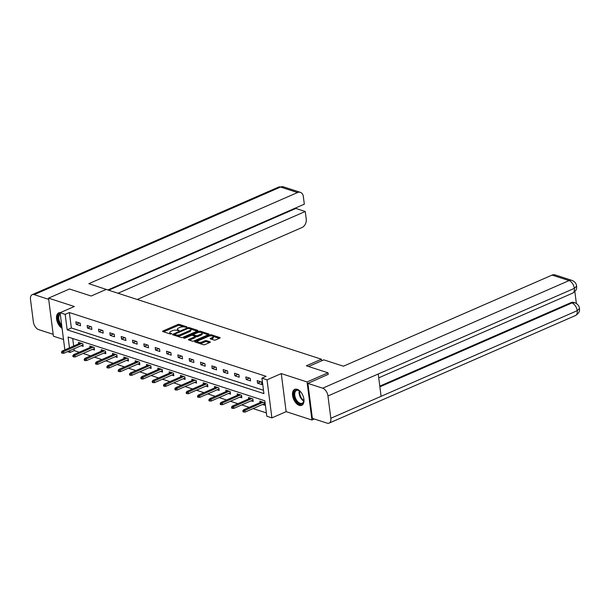 <?xml version="1.0" encoding="UTF-8"?>
<svg xmlns="http://www.w3.org/2000/svg" width="610" height="610" viewBox="0 0 610 610"><rect width="100%" height="100%" fill="white"/><g stroke="black" fill="none" stroke-linecap="round" stroke-linejoin="round"><path stroke-width="0.91" d="M186.82 327.273L186.896 326.853L179.317 324.398A1.098 0.404 -7.3 0 0 177.777 324.528L162.977 330.994A1.098 0.404 -7.3 0 0 162.595 331.367A1.098 0.404 -7.3 0 0 162.862 331.581L170.442 334.044L171.776 333.693L170.609 333.22A3.507 1.304 -7.3 0 1 169.763 332.519A3.507 1.304 -7.3 0 1 170.96 331.329L172.195 330.795A3.507 1.304 -7.3 0 1 177.113 330.384L179.165 330.612L178.265 329.88A3.507 1.304 -7.3 0 1 177.418 329.179A3.507 1.304 -7.3 0 1 178.616 327.989L179.843 327.448A3.507 1.304 -7.3 0 1 184.761 327.044L186.82 327.273M297.207 389.317A8.715 5.002 -113.6 0 0 294.744 389.355A8.715 5.002 -113.6 0 0 292.96 397.423A8.715 5.002 -113.6 0 0 299.258 405.36A8.715 5.002 -113.6 0 0 301.721 405.322A8.715 5.002 -113.6 0 0 303.505 397.255A8.715 5.002 -113.6 0 0 297.207 389.317M60.352 312.617A8.715 5.002 -113.6 0 0 58.758 312.846A8.715 5.002 -113.6 0 0 56.76 320.059A8.715 5.002 -113.6 0 0 62.083 328.302M214.064 340.075A1.098 0.404 -7.3 0 0 215.597 339.953L219.752 338.138A1.098 0.404 -7.3 0 0 220.126 337.765A1.098 0.404 -7.3 0 0 219.859 337.543L211.441 334.814A1.098 0.404 -7.3 0 0 209.909 334.943L195.101 341.409A1.098 0.404 -7.3 0 0 194.727 341.783A1.098 0.404 -7.3 0 0 194.994 342.004L203.404 344.726A1.098 0.404 -7.3 0 0 204.945 344.604L209.962 342.408A1.098 0.404 -7.3 0 0 210.336 342.042A1.098 0.404 -7.3 0 0 210.069 341.821L206.47 340.654A1.098 0.404 -7.3 0 0 204.937 340.776L202.444 341.867A2.936 1.09 -7.3 0 1 199.394 342.385A2.936 1.09 -7.3 0 1 197.625 341.623A2.936 1.09 -7.3 0 1 198.631 340.632L208.376 336.369A2.936 1.09 -7.3 0 1 211.434 335.858A2.936 1.09 -7.3 0 1 213.195 336.621A2.936 1.09 -7.3 0 1 212.196 337.612L210.572 338.321A1.098 0.404 -7.3 0 0 210.191 338.687A1.098 0.404 -7.3 0 0 210.458 338.908L214.064 340.075M314.295 418.986L311.931 420.023L307.059 381.959L328.012 372.809L306.357 365.794L321.44 359.206L106.231 289.43L91.149 296.018L69.494 288.995L48.548 298.145L74.336 306.51L60.093 312.732L65.178 314.379L69.365 312.549L266.12 376.339L261.934 378.169L267.02 379.816L271.892 417.88L266.806 416.233L264.832 400.8L68.076 337.01L69.464 347.845M307.059 381.959L281.263 373.594L267.02 379.816M197.571 330.948A1.098 0.404 -7.3 0 0 197.945 330.574A1.098 0.404 -7.3 0 0 197.678 330.353L189.268 327.623A1.098 0.404 -7.3 0 0 187.727 327.753L172.92 334.219A1.098 0.404 -7.3 0 0 172.546 334.593A1.098 0.404 -7.3 0 0 172.813 334.814L181.231 337.536A1.098 0.404 -7.3 0 0 182.764 337.414L197.571 330.948M200.354 331.222L208.773 333.952A1.098 0.404 -7.3 0 1 209.032 334.166A1.098 0.404 -7.3 0 1 208.658 334.539L193.85 341.005A1.098 0.404 -7.3 0 1 192.318 341.135L188.719 339.968A1.098 0.404 -7.3 0 1 188.452 339.747A1.098 0.404 -7.3 0 1 188.825 339.373L194.834 336.75A1.098 0.404 -7.3 0 0 195.208 336.385A1.098 0.404 -7.3 0 0 194.941 336.163L192.554 335.386A1.098 0.404 -7.3 0 0 191.014 335.515L184.761 338.245L183.762 337.925L198.822 331.352A1.098 0.404 -7.3 0 1 200.354 331.222L200.675 332.313M328.012 372.809L328.226 374.51M48.548 298.145L53.421 336.209L63.516 339.48M321.645 360.8L321.44 359.206M69.365 312.549L71.347 327.982L263.482 390.27M76.174 324.367L80.535 325.778L80.207 323.208L75.846 321.798L76.174 324.367L79.414 322.957M87.504 328.043L91.866 329.453L91.538 326.884L87.177 325.473L87.504 328.043L90.745 326.632M98.843 331.718L103.204 333.129L102.876 330.559L98.515 329.148L98.843 331.718L102.083 330.3M110.174 335.393L114.535 336.804L114.207 334.234L109.846 332.824L110.174 335.393L113.414 333.975M121.512 339.068L125.874 340.479L125.538 337.909L121.184 336.499L121.512 339.068L124.753 337.65M132.843 342.744L137.204 344.154L136.876 341.585L132.515 340.174L132.843 342.744L136.083 341.325M144.181 346.419L148.543 347.83L148.207 345.26L143.853 343.849L144.181 346.419L147.422 345.001M155.512 350.094L159.873 351.505L159.546 348.935L155.184 347.517L155.512 350.094L158.752 348.676M166.85 353.769L171.212 355.18L170.876 352.611L166.522 351.192L166.85 353.769L170.091 352.351M178.181 357.445L182.542 358.855L182.215 356.286L177.853 354.867L178.181 357.445L181.422 356.026M189.519 361.12L193.881 362.531L193.545 359.961L189.191 358.543L189.519 361.12L192.76 359.702M200.85 364.795L205.212 366.206L204.884 363.636L200.522 362.218L200.85 364.795L204.091 363.377M212.188 368.463L216.55 369.881L216.214 367.312L211.861 365.893L212.188 368.463L215.429 367.052M223.519 372.138L227.881 373.556L227.553 370.987L223.191 369.568L223.519 372.138L226.76 370.727M234.858 375.813L239.219 377.232L238.884 374.654L234.53 373.244L234.858 375.813L238.098 374.403M246.188 379.489L250.55 380.907L250.222 378.33L245.86 376.919L246.188 379.489L249.429 378.078M257.527 383.164L261.881 384.582L261.553 382.005L257.199 380.594L257.527 383.164L260.767 381.753M74.016 348.813L74.245 350.613L79.208 352.222M83.082 353.472L90.539 355.897M94.42 357.147L101.878 359.572M105.751 360.823L113.208 363.24M117.09 364.498L124.547 366.915M128.42 368.173L135.877 370.59M139.759 371.848L147.216 374.265M151.089 375.524L158.547 377.941M162.428 379.199L169.885 381.616M173.758 382.874L181.216 385.291M185.097 386.549L192.554 388.966M196.428 390.225L203.885 392.642M207.766 393.9L215.223 396.317M219.097 397.575L226.554 399.992M230.427 401.25L237.885 403.667M241.766 404.926L249.223 407.343M253.097 408.601L266.379 412.901M72.689 338.504L73.657 346.015M81.145 345.702L83.166 346.358L82.838 343.781L78.477 342.37L78.667 343.827M92.476 349.37L94.504 350.033L94.176 347.456L89.815 346.045L89.998 347.502M103.814 353.045L105.835 353.708L105.507 351.131L101.146 349.721L101.336 351.177M115.145 356.72L117.173 357.376L116.846 354.806L112.484 353.396L112.667 354.852M126.483 360.396L128.504 361.051L128.176 358.482L123.815 357.071L124.005 358.527M137.814 364.071L139.843 364.727L139.515 362.157L135.153 360.746L135.336 362.203M149.153 367.746L151.173 368.402L150.845 365.832L146.484 364.422L146.674 365.878M160.483 371.421L162.512 372.077L162.184 369.507L157.822 368.097L158.005 369.553M171.822 375.097L173.842 375.752L173.514 373.183L169.153 371.772L169.344 373.228M183.152 378.772L185.181 379.428L184.853 376.858L180.491 375.447L180.674 376.904M194.491 382.447L196.512 383.103L196.184 380.533L191.822 379.115L192.013 380.579M205.822 386.122L207.85 386.778L207.522 384.208L203.16 382.79L203.344 384.254M217.16 389.798L219.181 390.453L218.853 387.884L214.491 386.465L214.682 387.929M228.491 393.473L230.519 394.129L230.183 391.559L225.83 390.141L226.013 391.605M239.829 397.148L241.85 397.804L241.522 395.234L237.16 393.816L237.351 395.28M251.16 400.823L253.188 401.479L252.853 398.909L248.499 397.491L248.682 398.955M262.498 404.499L264.519 405.154L264.191 402.585L259.829 401.166L260.02 402.63M281.263 373.594L286.143 411.658L311.931 420.023M286.143 411.658L271.892 417.88M74.245 350.613L70.051 352.443L67.557 351.635M65.178 314.379L67.153 329.812L263.909 393.603L261.934 378.169M64.851 349.865L60.093 312.732M69.822 350.643L70.051 352.443M71.347 327.982L67.153 329.812M177.418 329.179L177.548 330.201A3.507 1.304 -7.3 0 0 177.792 330.605M169.763 332.519L169.893 333.548A3.507 1.304 -7.3 0 0 170.144 333.944M183.869 326.861L179.447 325.427A1.098 0.404 -7.3 0 0 177.914 325.557L163.579 331.817M174.582 334.577L173.53 335.042M197.099 331.154L190.533 329.019M176.801 336.102A3.507 1.304 -7.3 0 0 180.827 335.515L189.71 331.634L189.58 330.605A3.507 1.304 -7.3 0 0 190.777 329.423A3.507 1.304 -7.3 0 0 189.931 328.721L187.819 328.47L187.727 327.753M174.834 335.241L174.826 334.15L187.819 328.47M174.567 334.41L175.779 334.898A3.507 1.304 -7.3 0 0 180.697 334.486L189.58 330.605M189.71 331.634A3.507 1.304 -7.3 0 0 190.915 330.452L190.777 329.423M201.826 332.686L208.185 334.745M189.428 340.197L194.964 337.78A1.098 0.404 -7.3 0 0 195.337 337.414L195.208 336.385M192.196 335.325L193.454 334.776M201.064 334.036A2.936 1.09 -7.3 0 0 202.062 333.045A2.936 1.09 -7.3 0 0 200.301 332.282A2.936 1.09 -7.3 0 0 197.243 332.793L193.812 334.295A1.098 0.404 -7.3 0 0 193.439 334.669A1.098 0.404 -7.3 0 0 193.705 334.882L196.092 335.66A1.098 0.404 -7.3 0 0 197.625 335.531L201.064 334.036L201.193 335.058A2.936 1.09 -7.3 0 0 202.192 334.066L202.062 333.045M193.439 334.669L193.568 335.691A1.098 0.404 -7.3 0 0 193.576 335.721M201.193 335.058L197.762 336.56A1.098 0.404 -7.3 0 1 196.222 336.69L195.2 336.354M200.484 332.252A1.098 0.404 -7.3 0 0 199.089 332.328M213.195 336.621L213.325 337.65A2.936 1.09 -7.3 0 1 212.326 338.642L211.174 339.145M197.625 341.623L197.762 342.652A2.936 1.09 -7.3 0 0 197.937 342.957M199.295 343.392A2.936 1.09 -7.3 0 0 202.573 342.896L202.444 341.867M209.489 342.614L206.599 341.684A1.098 0.404 -7.3 0 0 205.067 341.806L202.573 342.896M197.671 341.379L195.703 342.233M211.662 335.874L211.578 335.843A1.098 0.404 -7.3 0 0 210.237 335.896M219.28 338.344L213.02 336.316M61.519 351.97L61.656 352.999L62.38 353.236L62.25 352.206L61.519 351.97L62.266 350.994L63.577 351.413L63.814 353.266L82.983 344.894M62.25 352.206L81.816 343.453M62.266 350.994L80.505 343.026M63.814 353.266L62.38 353.236M61.831 326.319A7.541 4.331 66.4 0 1 58.08 319.381A7.541 4.331 66.4 0 1 59.696 313.723A7.541 4.331 66.4 0 1 60.192 313.517M60.268 314.097A6.984 4.011 -113.6 0 0 61.671 325.069M59.315 312.663A8.654 4.971 -113.6 0 0 59.216 312.716A8.654 4.971 -113.6 0 0 57.401 319.426A8.654 4.971 -113.6 0 0 61.976 327.417M303.772 398.376A7.541 4.331 66.4 0 1 303.841 400.755A7.541 4.331 66.4 0 1 302.125 403.858A7.541 4.331 66.4 0 1 295.103 399.138A7.541 4.331 66.4 0 1 295.682 390.24A7.541 4.331 66.4 0 1 299.533 390.903A7.541 4.331 66.4 0 1 301.241 392.573M296.338 390.56A6.984 4.011 -113.6 0 0 295.728 398.635A6.984 4.011 -113.6 0 0 302.118 403.263A6.984 4.011 -113.6 0 0 302.308 403.164A6.984 4.011 -113.6 0 0 303.864 400.518A6.756 3.873 -113.6 0 1 299.746 391.063A6.984 4.011 -113.6 0 0 296.529 390.469A6.984 4.011 -113.6 0 0 296.338 390.56M295.309 389.172A8.654 4.971 -113.6 0 0 295.202 389.226A8.654 4.971 -113.6 0 0 294.386 399.131A8.654 4.971 -113.6 0 0 302.232 405.032M108.466 290.154L88.839 283.673L297.52 192.547L280.554 187.041L34.16 294.638L48.701 299.358M137.22 299.472L301.996 227.522A6.702 4.888 108 0 0 306.235 219.15L305.252 211.487L118.02 293.25M34.16 294.638A6.87 3.942 -113.6 0 0 32.216 294.668A6.87 3.942 -113.6 0 0 30.5 299.518L33.359 321.844A6.87 3.942 -113.6 0 0 38.636 329.613L53.177 334.333M108.039 289.895L304.314 204.182L303.338 196.519A6.702 4.888 108 0 0 300.372 192.341A6.702 4.888 108 0 0 297.52 192.547M108.649 290.207L295.88 208.452L295.812 207.896M295.88 208.452L305.252 211.487M308.568 366.511L323.811 359.854L343.422 366.213L552.103 275.087A6.702 4.888 -72 0 1 554.963 274.881L571.928 280.387A6.702 4.888 -72 0 0 569.069 280.585L552.103 275.087M330.818 418.285L381.097 396.325L378.238 373.999L327.959 395.959L330.818 418.285A6.87 3.942 -113.6 0 1 329.095 423.126A6.87 3.942 -113.6 0 1 327.158 423.157L312.373 418.368L307.89 383.393L328.21 374.357M327.959 395.959A6.87 3.942 -113.6 0 0 322.675 388.181L307.89 383.393M576.374 303.505L574.849 291.588M379.794 386.122L570.952 302.644A6.702 4.888 -72 0 1 573.812 302.438L574.795 302.758L570.952 302.644M378.238 373.999L574.353 288.362L576.641 286.098C576.427 287.836 577.708 289.712 572.622 293.158A6.87 3.942 -113.6 0 0 574.353 288.362A6.87 3.942 -113.6 0 0 569.069 280.585L322.675 388.181M379.885 386.831L571.936 302.964A6.87 3.942 -113.6 0 1 577.212 310.688L579.5 308.431C579.294 310.2 580.583 312.084 575.489 315.53A6.87 3.942 -113.6 0 0 577.212 310.688L381.097 396.325M72.857 355.645L72.986 356.675L73.711 356.911L73.581 355.882L72.857 355.645L73.604 354.669L74.908 355.089L75.144 356.941L94.314 348.569M73.581 355.882L93.147 347.128M73.604 354.669L91.843 346.701M75.144 356.941L73.711 356.911M84.188 359.32L84.325 360.35L85.049 360.586L84.92 359.557L84.188 359.32L84.935 358.337L86.246 358.764L86.483 360.617L105.652 352.244M84.92 359.557L104.485 350.803M84.935 358.337L103.174 350.376M86.483 360.617L85.049 360.586M95.526 362.996L95.656 364.025L96.38 364.262L96.25 363.232L95.526 362.996L96.273 362.012L97.577 362.439L97.813 364.292L116.983 355.92M96.25 363.232L115.816 354.479M96.273 362.012L114.512 354.052M97.813 364.292L96.38 364.262M106.857 366.671L106.994 367.7L107.718 367.937L107.589 366.907L106.857 366.671L107.604 365.687L108.915 366.114L109.152 367.967L128.321 359.595M107.589 366.907L127.154 358.154M107.604 365.687L125.843 357.727M109.152 367.967L107.718 367.937M118.195 370.346L118.325 371.376L119.049 371.612L118.919 370.583L118.195 370.346L118.942 369.363L120.246 369.79L120.483 371.642L139.652 363.27M118.919 370.583L138.485 361.821M118.942 369.363L137.181 361.402M120.483 371.642L119.049 371.612M129.526 374.021L129.663 375.051L130.387 375.287L130.258 374.258L129.526 374.021L130.273 373.038L131.585 373.465L131.821 375.318L150.99 366.945M130.258 374.258L149.824 365.497M130.273 373.038L148.512 365.077M131.821 375.318L130.387 375.287M140.864 377.697L140.994 378.726L141.718 378.962L141.589 377.933L140.864 377.697L141.611 376.713L142.915 377.14L143.152 378.993L162.321 370.621M141.589 377.933L161.154 369.172M141.611 376.713L159.843 368.753M143.152 378.993L141.718 378.962M152.195 381.372L152.332 382.401L153.057 382.638L152.927 381.608L152.195 381.372L152.942 380.388L154.254 380.815L154.49 382.668L173.659 374.296M152.927 381.608L172.485 372.847M152.942 380.388L171.181 372.428M154.49 382.668L153.057 382.638M163.533 385.047L163.663 386.077L164.387 386.313L164.258 385.284L163.533 385.047L164.281 384.064L165.584 384.491L165.821 386.344L184.99 377.971M164.258 385.284L183.823 376.522M164.281 384.064L182.512 376.103M165.821 386.344L164.387 386.313M174.864 388.722L175.001 389.752L175.726 389.988L175.596 388.959L174.864 388.722L175.611 387.739L176.923 388.166L177.159 390.019L196.328 381.646M175.596 388.959L195.154 380.198M175.611 387.739L193.85 379.778M177.159 390.019L175.726 389.988M186.202 392.398L186.332 393.427L187.056 393.663L186.927 392.634L186.202 392.398L186.95 391.414L188.254 391.841L188.49 393.686L207.659 385.322M186.927 392.634L206.493 383.873M186.95 391.414L205.181 383.454M188.49 393.686L187.056 393.663M197.533 396.073L197.671 397.102L198.395 397.339L198.265 396.309L197.533 396.073L198.281 395.089L199.592 395.516L199.828 397.362L218.998 388.997M198.265 396.309L217.823 387.548M198.281 395.089L216.519 387.129M199.828 397.362L198.395 397.339M208.872 399.748L209.001 400.778L209.726 401.006L209.596 399.985L208.872 399.748L209.619 398.765L210.923 399.192L211.159 401.037L230.328 392.672M209.596 399.985L229.162 391.224M209.619 398.765L227.85 390.796M211.159 401.037L209.726 401.006M220.202 403.423L220.34 404.453L221.064 404.682L220.934 403.652L220.202 403.423L220.95 402.44L222.261 402.859L222.498 404.712L241.667 396.347M220.934 403.652L240.492 394.899M220.95 402.44L239.189 394.472M222.498 404.712L221.064 404.682M231.541 407.099L231.67 408.12L232.395 408.357L232.265 407.327L231.541 407.099L232.288 406.115L233.592 406.534L233.828 408.387L252.998 400.015M232.265 407.327L251.831 398.574M232.288 406.115L250.519 398.147M233.828 408.387L232.395 408.357M242.871 410.766L243.001 411.796L243.733 412.032L243.596 411.003L242.871 410.766L243.619 409.79L244.93 410.21L245.167 412.063L264.336 403.69M243.596 411.003L263.162 402.249M243.619 409.79L261.858 401.822M245.167 412.063L243.733 412.032M178.372 330.75L178.265 329.88M170.724 334.089L170.609 333.22M163.053 331.649L162.977 330.994M177.914 325.557L177.777 324.528M179.447 325.427L179.317 324.398M173.004 334.875L172.92 334.219M189.382 328.538L189.268 327.623M197.747 330.856L197.678 330.353M174.864 335.477L174.75 334.562M175.901 335.813L175.779 334.898M180.827 335.515L180.697 334.486M208.833 334.448L208.773 333.952M188.909 340.029L188.825 339.373M194.964 337.78L194.834 336.75M183.823 338.367L183.762 337.925M198.944 332.343L198.822 331.352M193.82 335.797L193.705 334.882M196.222 336.69L196.092 335.66M197.762 336.56L197.625 335.531M210.656 338.969L210.572 338.321M212.326 338.642L212.196 337.612M205.067 341.806L204.937 340.776M206.599 341.684L206.47 340.654M210.137 342.317L210.069 341.821M195.185 342.065L195.101 341.409M210.038 335.927L209.909 334.943M211.578 335.843L211.441 334.814M219.92 338.047L219.859 337.543M303.75 401.052A6.984 4.011 66.4 0 1 299.258 390.766M300.372 192.341L283.406 186.843A6.702 4.888 -72 0 0 280.554 187.041A6.87 3.942 -113.6 0 0 278.61 187.072L32.216 294.668M283.406 186.843L278.61 187.072M329.095 423.126L575.489 315.53M378.734 377.826L572.622 293.158M576.641 286.098C576.252 283.383 574.689 281.477 571.928 280.387M579.5 308.431C579.119 305.755 577.548 303.864 574.795 302.758"/></g></svg>
